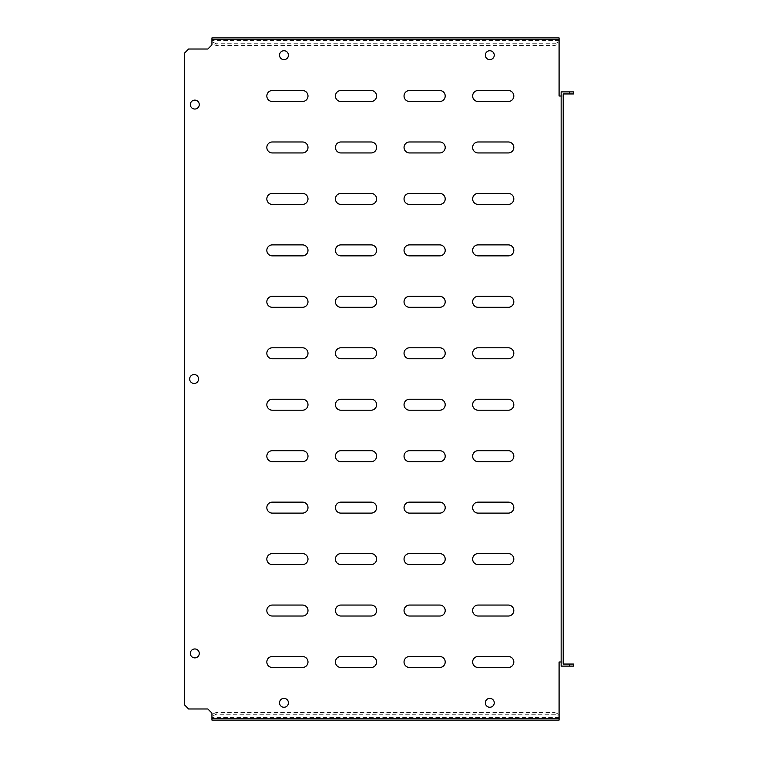 <?xml version="1.0" encoding="UTF-8"?>
<svg xmlns="http://www.w3.org/2000/svg" width="758" height="758" viewBox="0 0 758 758"><rect width="100%" height="100%" fill="white"/><g stroke="black" fill="none" stroke-linecap="round" stroke-linejoin="round"><path stroke-width="0.57" stroke-dasharray="3.79 2.84" d="M194.114 383.463A4.463 4.463 0 0 1 189.652 379A4.463 4.463 0 0 1 194.114 374.537A4.463 4.463 0 0 1 198.568 379A4.463 4.463 0 0 1 194.114 383.463M194.797 109.038A4.463 4.463 0 0 1 190.334 104.585A4.463 4.463 0 0 1 194.797 100.122A4.463 4.463 0 0 1 199.259 104.585A4.463 4.463 0 0 1 194.797 109.038M194.797 657.878A4.463 4.463 0 0 1 190.334 653.415A4.463 4.463 0 0 1 194.797 648.962A4.463 4.463 0 0 1 199.259 653.415A4.463 4.463 0 0 1 194.797 657.878M283.985 59.645A4.463 4.463 0 0 1 279.522 55.182A4.463 4.463 0 0 1 283.985 50.729A4.463 4.463 0 0 1 288.438 55.182A4.463 4.463 0 0 1 283.985 59.645M489.801 59.645A4.463 4.463 0 0 1 485.338 55.182A4.463 4.463 0 0 1 489.801 50.729A4.463 4.463 0 0 1 494.254 55.182A4.463 4.463 0 0 1 489.801 59.645M489.801 707.271A4.463 4.463 0 0 1 485.338 702.818A4.463 4.463 0 0 1 489.801 698.355A4.463 4.463 0 0 1 494.254 702.818A4.463 4.463 0 0 1 489.801 707.271M283.985 707.271A4.463 4.463 0 0 1 279.522 702.818A4.463 4.463 0 0 1 283.985 698.355A4.463 4.463 0 0 1 288.438 702.818A4.463 4.463 0 0 1 283.985 707.271M478.137 656.504L508.324 656.504A5.486 5.486 0 0 1 513.81 661.99A5.486 5.486 0 0 1 508.324 667.485L478.137 667.485A5.486 5.486 0 0 1 472.641 661.99A5.486 5.486 0 0 1 478.137 656.504M409.528 656.504L439.716 656.504A5.486 5.486 0 0 1 445.202 661.99A5.486 5.486 0 0 1 439.716 667.485L409.528 667.485A5.486 5.486 0 0 1 404.042 661.99A5.486 5.486 0 0 1 409.528 656.504M340.92 656.504L371.107 656.504A5.486 5.486 0 0 1 376.603 661.99A5.486 5.486 0 0 1 371.107 667.485L340.92 667.485A5.486 5.486 0 0 1 335.434 661.99A5.486 5.486 0 0 1 340.92 656.504M272.321 656.504L302.508 656.504A5.486 5.486 0 0 1 307.994 661.99A5.486 5.486 0 0 1 302.508 667.485L272.321 667.485A5.486 5.486 0 0 1 266.835 661.99A5.486 5.486 0 0 1 272.321 656.504M478.137 605.055L508.324 605.055A5.486 5.486 0 0 1 513.81 610.541A5.486 5.486 0 0 1 508.324 616.027L478.137 616.027A5.486 5.486 0 0 1 472.641 610.541A5.486 5.486 0 0 1 478.137 605.055M409.528 605.055L439.716 605.055A5.486 5.486 0 0 1 445.202 610.541A5.486 5.486 0 0 1 439.716 616.027L409.528 616.027A5.486 5.486 0 0 1 404.042 610.541A5.486 5.486 0 0 1 409.528 605.055M340.92 605.055L371.107 605.055A5.486 5.486 0 0 1 376.603 610.541A5.486 5.486 0 0 1 371.107 616.027L340.92 616.027A5.486 5.486 0 0 1 335.434 610.541A5.486 5.486 0 0 1 340.92 605.055M272.321 605.055L302.508 605.055A5.486 5.486 0 0 1 307.994 610.541A5.486 5.486 0 0 1 302.508 616.027L272.321 616.027A5.486 5.486 0 0 1 266.835 610.541A5.486 5.486 0 0 1 272.321 605.055M478.137 553.596L508.324 553.596A5.486 5.486 0 0 1 513.81 559.091A5.486 5.486 0 0 1 508.324 564.577L478.137 564.577A5.486 5.486 0 0 1 472.641 559.091A5.486 5.486 0 0 1 478.137 553.596M409.528 553.596L439.716 553.596A5.486 5.486 0 0 1 445.202 559.091A5.486 5.486 0 0 1 439.716 564.577L409.528 564.577A5.486 5.486 0 0 1 404.042 559.091A5.486 5.486 0 0 1 409.528 553.596M340.92 553.596L371.107 553.596A5.486 5.486 0 0 1 376.603 559.091A5.486 5.486 0 0 1 371.107 564.577L340.92 564.577A5.486 5.486 0 0 1 335.434 559.091A5.486 5.486 0 0 1 340.92 553.596M272.321 553.596L302.508 553.596A5.486 5.486 0 0 1 307.994 559.091A5.486 5.486 0 0 1 302.508 564.577L272.321 564.577A5.486 5.486 0 0 1 266.835 559.091A5.486 5.486 0 0 1 272.321 553.596M478.137 502.147L508.324 502.147A5.486 5.486 0 0 1 513.81 507.633A5.486 5.486 0 0 1 508.324 513.119L478.137 513.119A5.486 5.486 0 0 1 472.641 507.633A5.486 5.486 0 0 1 478.137 502.147M409.528 502.147L439.716 502.147A5.486 5.486 0 0 1 445.202 507.633A5.486 5.486 0 0 1 439.716 513.119L409.528 513.119A5.486 5.486 0 0 1 404.042 507.633A5.486 5.486 0 0 1 409.528 502.147M340.92 502.147L371.107 502.147A5.486 5.486 0 0 1 376.603 507.633A5.486 5.486 0 0 1 371.107 513.119L340.92 513.119A5.486 5.486 0 0 1 335.434 507.633A5.486 5.486 0 0 1 340.92 502.147M272.321 502.147L302.508 502.147A5.486 5.486 0 0 1 307.994 507.633A5.486 5.486 0 0 1 302.508 513.119L272.321 513.119A5.486 5.486 0 0 1 266.835 507.633A5.486 5.486 0 0 1 272.321 502.147M478.137 450.688L508.324 450.688A5.486 5.486 0 0 1 513.81 456.183A5.486 5.486 0 0 1 508.324 461.669L478.137 461.669A5.486 5.486 0 0 1 472.641 456.183A5.486 5.486 0 0 1 478.137 450.688M409.528 450.688L439.716 450.688A5.486 5.486 0 0 1 445.202 456.183A5.486 5.486 0 0 1 439.716 461.669L409.528 461.669A5.486 5.486 0 0 1 404.042 456.183A5.486 5.486 0 0 1 409.528 450.688M340.92 450.688L371.107 450.688A5.486 5.486 0 0 1 376.603 456.183A5.486 5.486 0 0 1 371.107 461.669L340.92 461.669A5.486 5.486 0 0 1 335.434 456.183A5.486 5.486 0 0 1 340.92 450.688M272.321 450.688L302.508 450.688A5.486 5.486 0 0 1 307.994 456.183A5.486 5.486 0 0 1 302.508 461.669L272.321 461.669A5.486 5.486 0 0 1 266.835 456.183A5.486 5.486 0 0 1 272.321 450.688M478.137 399.239L508.324 399.239A5.486 5.486 0 0 1 513.81 404.725A5.486 5.486 0 0 1 508.324 410.211L478.137 410.211A5.486 5.486 0 0 1 472.641 404.725A5.486 5.486 0 0 1 478.137 399.239M409.528 399.239L439.716 399.239A5.486 5.486 0 0 1 445.202 404.725A5.486 5.486 0 0 1 439.716 410.211L409.528 410.211A5.486 5.486 0 0 1 404.042 404.725A5.486 5.486 0 0 1 409.528 399.239M340.92 399.239L371.107 399.239A5.486 5.486 0 0 1 376.603 404.725A5.486 5.486 0 0 1 371.107 410.211L340.92 410.211A5.486 5.486 0 0 1 335.434 404.725A5.486 5.486 0 0 1 340.92 399.239M272.321 399.239L302.508 399.239A5.486 5.486 0 0 1 307.994 404.725A5.486 5.486 0 0 1 302.508 410.211L272.321 410.211A5.486 5.486 0 0 1 266.835 404.725A5.486 5.486 0 0 1 272.321 399.239M478.137 347.789L508.324 347.789A5.486 5.486 0 0 1 513.81 353.275A5.486 5.486 0 0 1 508.324 358.761L478.137 358.761A5.486 5.486 0 0 1 472.641 353.275A5.486 5.486 0 0 1 478.137 347.789M409.528 347.789L439.716 347.789A5.486 5.486 0 0 1 445.202 353.275A5.486 5.486 0 0 1 439.716 358.761L409.528 358.761A5.486 5.486 0 0 1 404.042 353.275A5.486 5.486 0 0 1 409.528 347.789M340.92 347.789L371.107 347.789A5.486 5.486 0 0 1 376.603 353.275A5.486 5.486 0 0 1 371.107 358.761L340.92 358.761A5.486 5.486 0 0 1 335.434 353.275A5.486 5.486 0 0 1 340.92 347.789M272.321 347.789L302.508 347.789A5.486 5.486 0 0 1 307.994 353.275A5.486 5.486 0 0 1 302.508 358.761L272.321 358.761A5.486 5.486 0 0 1 266.835 353.275A5.486 5.486 0 0 1 272.321 347.789M478.137 296.331L508.324 296.331A5.486 5.486 0 0 1 513.81 301.817A5.486 5.486 0 0 1 508.324 307.312L478.137 307.312A5.486 5.486 0 0 1 472.641 301.817A5.486 5.486 0 0 1 478.137 296.331M409.528 296.331L439.716 296.331A5.486 5.486 0 0 1 445.202 301.817A5.486 5.486 0 0 1 439.716 307.312L409.528 307.312A5.486 5.486 0 0 1 404.042 301.817A5.486 5.486 0 0 1 409.528 296.331M340.92 296.331L371.107 296.331A5.486 5.486 0 0 1 376.603 301.817A5.486 5.486 0 0 1 371.107 307.312L340.92 307.312A5.486 5.486 0 0 1 335.434 301.817A5.486 5.486 0 0 1 340.92 296.331M272.321 296.331L302.508 296.331A5.486 5.486 0 0 1 307.994 301.817A5.486 5.486 0 0 1 302.508 307.312L272.321 307.312A5.486 5.486 0 0 1 266.835 301.817A5.486 5.486 0 0 1 272.321 296.331M478.137 244.881L508.324 244.881A5.486 5.486 0 0 1 513.81 250.367A5.486 5.486 0 0 1 508.324 255.853L478.137 255.853A5.486 5.486 0 0 1 472.641 250.367A5.486 5.486 0 0 1 478.137 244.881M409.528 244.881L439.716 244.881A5.486 5.486 0 0 1 445.202 250.367A5.486 5.486 0 0 1 439.716 255.853L409.528 255.853A5.486 5.486 0 0 1 404.042 250.367A5.486 5.486 0 0 1 409.528 244.881M340.92 244.881L371.107 244.881A5.486 5.486 0 0 1 376.603 250.367A5.486 5.486 0 0 1 371.107 255.853L340.92 255.853A5.486 5.486 0 0 1 335.434 250.367A5.486 5.486 0 0 1 340.92 244.881M272.321 244.881L302.508 244.881A5.486 5.486 0 0 1 307.994 250.367A5.486 5.486 0 0 1 302.508 255.853L272.321 255.853A5.486 5.486 0 0 1 266.835 250.367A5.486 5.486 0 0 1 272.321 244.881M478.137 193.423L508.324 193.423A5.486 5.486 0 0 1 513.81 198.909A5.486 5.486 0 0 1 508.324 204.404L478.137 204.404A5.486 5.486 0 0 1 472.641 198.909A5.486 5.486 0 0 1 478.137 193.423M409.528 193.423L439.716 193.423A5.486 5.486 0 0 1 445.202 198.909A5.486 5.486 0 0 1 439.716 204.404L409.528 204.404A5.486 5.486 0 0 1 404.042 198.909A5.486 5.486 0 0 1 409.528 193.423M340.92 193.423L371.107 193.423A5.486 5.486 0 0 1 376.603 198.909A5.486 5.486 0 0 1 371.107 204.404L340.92 204.404A5.486 5.486 0 0 1 335.434 198.909A5.486 5.486 0 0 1 340.92 193.423M272.321 193.423L302.508 193.423A5.486 5.486 0 0 1 307.994 198.909A5.486 5.486 0 0 1 302.508 204.404L272.321 204.404A5.486 5.486 0 0 1 266.835 198.909A5.486 5.486 0 0 1 272.321 193.423M478.137 141.973L508.324 141.973A5.486 5.486 0 0 1 513.81 147.459A5.486 5.486 0 0 1 508.324 152.945L478.137 152.945A5.486 5.486 0 0 1 472.641 147.459A5.486 5.486 0 0 1 478.137 141.973M409.528 141.973L439.716 141.973A5.486 5.486 0 0 1 445.202 147.459A5.486 5.486 0 0 1 439.716 152.945L409.528 152.945A5.486 5.486 0 0 1 404.042 147.459A5.486 5.486 0 0 1 409.528 141.973M340.92 141.973L371.107 141.973A5.486 5.486 0 0 1 376.603 147.459A5.486 5.486 0 0 1 371.107 152.945L340.92 152.945A5.486 5.486 0 0 1 335.434 147.459A5.486 5.486 0 0 1 340.92 141.973M272.321 141.973L302.508 141.973A5.486 5.486 0 0 1 307.994 147.459A5.486 5.486 0 0 1 302.508 152.945L272.321 152.945A5.486 5.486 0 0 1 266.835 147.459A5.486 5.486 0 0 1 272.321 141.973M478.137 90.515L508.324 90.515A5.486 5.486 0 0 1 513.81 96.01A5.486 5.486 0 0 1 508.324 101.496L478.137 101.496A5.486 5.486 0 0 1 472.641 96.01A5.486 5.486 0 0 1 478.137 90.515M409.528 90.515L439.716 90.515A5.486 5.486 0 0 1 445.202 96.01A5.486 5.486 0 0 1 439.716 101.496L409.528 101.496A5.486 5.486 0 0 1 404.042 96.01A5.486 5.486 0 0 1 409.528 90.515M563.203 96.01L559.091 96.01L559.091 40.458L211.946 40.458L211.946 44.893L207.834 49.014L188.619 49.014L184.507 53.126L184.507 704.874L188.619 708.986L207.834 708.986L211.946 713.107L211.946 717.542L559.091 717.542L559.091 661.99L563.203 661.99L563.203 93.945L573.493 93.945L573.493 91.889L569.381 91.889L569.381 93.945M371.107 90.515A5.486 5.486 0 0 1 376.603 96.01A5.486 5.486 0 0 1 371.107 101.496L340.92 101.496A5.486 5.486 0 0 1 335.434 96.01A5.486 5.486 0 0 1 340.92 90.515L371.107 90.515M302.508 90.515A5.486 5.486 0 0 1 307.994 96.01A5.486 5.486 0 0 1 302.508 101.496L272.321 101.496A5.486 5.486 0 0 1 266.835 96.01A5.486 5.486 0 0 1 272.321 90.515L302.508 90.515M563.203 661.99L563.203 664.055L569.381 664.055L569.381 666.111L561.147 666.111L561.147 661.99L563.203 661.99L561.147 661.99L561.147 91.889L569.381 91.889M569.381 666.111L573.493 666.111L573.493 664.055L569.381 664.055M211.946 717.542L211.946 714.519L211.946 716.301L216.068 714.244L554.97 714.244L559.091 716.301L559.091 714.519L559.091 720.1M559.091 716.348L559.091 717.542M211.946 716.348L211.946 720.1M559.091 716.301L559.091 718.129M211.946 718.129L211.946 716.301M559.091 714.519L554.97 712.463L554.97 714.244M216.068 714.244L216.068 712.463L554.97 712.463M216.068 712.463L211.946 714.519M211.946 40.458L211.946 37.9M211.946 39.871L211.946 43.481L216.068 45.537L554.97 45.537L559.091 43.481L559.091 37.9M559.091 41.652L559.091 40.458M559.091 43.481L559.091 39.871M211.946 41.652L211.946 43.481M559.091 41.699L554.97 43.756L554.97 45.537M216.068 45.537L216.068 43.756L554.97 43.756M216.068 43.756L211.946 41.699"/><path stroke-width="1.14" d="M194.114 374.537A4.463 4.463 0 0 0 189.652 379A4.463 4.463 0 0 0 194.114 383.463A4.463 4.463 0 0 0 198.568 379A4.463 4.463 0 0 0 194.114 374.537M194.797 100.122A4.463 4.463 0 0 0 190.334 104.585A4.463 4.463 0 0 0 194.797 109.038A4.463 4.463 0 0 0 199.259 104.585A4.463 4.463 0 0 0 194.797 100.122M194.797 648.962A4.463 4.463 0 0 0 190.334 653.415A4.463 4.463 0 0 0 194.797 657.878A4.463 4.463 0 0 0 199.259 653.415A4.463 4.463 0 0 0 194.797 648.962M283.985 50.729A4.463 4.463 0 0 0 279.522 55.182A4.463 4.463 0 0 0 283.985 59.645A4.463 4.463 0 0 0 288.438 55.182A4.463 4.463 0 0 0 283.985 50.729M489.801 50.729A4.463 4.463 0 0 0 485.338 55.182A4.463 4.463 0 0 0 489.801 59.645A4.463 4.463 0 0 0 494.254 55.182A4.463 4.463 0 0 0 489.801 50.729M489.801 698.355A4.463 4.463 0 0 0 485.338 702.818A4.463 4.463 0 0 0 489.801 707.271A4.463 4.463 0 0 0 494.254 702.818A4.463 4.463 0 0 0 489.801 698.355M283.985 698.355A4.463 4.463 0 0 0 279.522 702.818A4.463 4.463 0 0 0 283.985 707.271A4.463 4.463 0 0 0 288.438 702.818A4.463 4.463 0 0 0 283.985 698.355M508.324 656.504L478.137 656.504A5.486 5.486 0 0 0 472.641 661.99A5.486 5.486 0 0 0 478.137 667.485L508.324 667.485A5.486 5.486 0 0 0 513.81 661.99A5.486 5.486 0 0 0 508.324 656.504M439.716 656.504L409.528 656.504A5.486 5.486 0 0 0 404.042 661.99A5.486 5.486 0 0 0 409.528 667.485L439.716 667.485A5.486 5.486 0 0 0 445.202 661.99A5.486 5.486 0 0 0 439.716 656.504M371.107 656.504L340.92 656.504A5.486 5.486 0 0 0 335.434 661.99A5.486 5.486 0 0 0 340.92 667.485L371.107 667.485A5.486 5.486 0 0 0 376.603 661.99A5.486 5.486 0 0 0 371.107 656.504M302.508 656.504L272.321 656.504A5.486 5.486 0 0 0 266.835 661.99A5.486 5.486 0 0 0 272.321 667.485L302.508 667.485A5.486 5.486 0 0 0 307.994 661.99A5.486 5.486 0 0 0 302.508 656.504M508.324 605.055L478.137 605.055A5.486 5.486 0 0 0 472.641 610.541A5.486 5.486 0 0 0 478.137 616.027L508.324 616.027A5.486 5.486 0 0 0 513.81 610.541A5.486 5.486 0 0 0 508.324 605.055M439.716 605.055L409.528 605.055A5.486 5.486 0 0 0 404.042 610.541A5.486 5.486 0 0 0 409.528 616.027L439.716 616.027A5.486 5.486 0 0 0 445.202 610.541A5.486 5.486 0 0 0 439.716 605.055M371.107 605.055L340.92 605.055A5.486 5.486 0 0 0 335.434 610.541A5.486 5.486 0 0 0 340.92 616.027L371.107 616.027A5.486 5.486 0 0 0 376.603 610.541A5.486 5.486 0 0 0 371.107 605.055M302.508 605.055L272.321 605.055A5.486 5.486 0 0 0 266.835 610.541A5.486 5.486 0 0 0 272.321 616.027L302.508 616.027A5.486 5.486 0 0 0 307.994 610.541A5.486 5.486 0 0 0 302.508 605.055M508.324 553.596L478.137 553.596A5.486 5.486 0 0 0 472.641 559.091A5.486 5.486 0 0 0 478.137 564.577L508.324 564.577A5.486 5.486 0 0 0 513.81 559.091A5.486 5.486 0 0 0 508.324 553.596M439.716 553.596L409.528 553.596A5.486 5.486 0 0 0 404.042 559.091A5.486 5.486 0 0 0 409.528 564.577L439.716 564.577A5.486 5.486 0 0 0 445.202 559.091A5.486 5.486 0 0 0 439.716 553.596M371.107 553.596L340.92 553.596A5.486 5.486 0 0 0 335.434 559.091A5.486 5.486 0 0 0 340.92 564.577L371.107 564.577A5.486 5.486 0 0 0 376.603 559.091A5.486 5.486 0 0 0 371.107 553.596M302.508 553.596L272.321 553.596A5.486 5.486 0 0 0 266.835 559.091A5.486 5.486 0 0 0 272.321 564.577L302.508 564.577A5.486 5.486 0 0 0 307.994 559.091A5.486 5.486 0 0 0 302.508 553.596M508.324 502.147L478.137 502.147A5.486 5.486 0 0 0 472.641 507.633A5.486 5.486 0 0 0 478.137 513.119L508.324 513.119A5.486 5.486 0 0 0 513.81 507.633A5.486 5.486 0 0 0 508.324 502.147M439.716 502.147L409.528 502.147A5.486 5.486 0 0 0 404.042 507.633A5.486 5.486 0 0 0 409.528 513.119L439.716 513.119A5.486 5.486 0 0 0 445.202 507.633A5.486 5.486 0 0 0 439.716 502.147M371.107 502.147L340.92 502.147A5.486 5.486 0 0 0 335.434 507.633A5.486 5.486 0 0 0 340.92 513.119L371.107 513.119A5.486 5.486 0 0 0 376.603 507.633A5.486 5.486 0 0 0 371.107 502.147M302.508 502.147L272.321 502.147A5.486 5.486 0 0 0 266.835 507.633A5.486 5.486 0 0 0 272.321 513.119L302.508 513.119A5.486 5.486 0 0 0 307.994 507.633A5.486 5.486 0 0 0 302.508 502.147M508.324 450.688L478.137 450.688A5.486 5.486 0 0 0 472.641 456.183A5.486 5.486 0 0 0 478.137 461.669L508.324 461.669A5.486 5.486 0 0 0 513.81 456.183A5.486 5.486 0 0 0 508.324 450.688M439.716 450.688L409.528 450.688A5.486 5.486 0 0 0 404.042 456.183A5.486 5.486 0 0 0 409.528 461.669L439.716 461.669A5.486 5.486 0 0 0 445.202 456.183A5.486 5.486 0 0 0 439.716 450.688M371.107 450.688L340.92 450.688A5.486 5.486 0 0 0 335.434 456.183A5.486 5.486 0 0 0 340.92 461.669L371.107 461.669A5.486 5.486 0 0 0 376.603 456.183A5.486 5.486 0 0 0 371.107 450.688M302.508 450.688L272.321 450.688A5.486 5.486 0 0 0 266.835 456.183A5.486 5.486 0 0 0 272.321 461.669L302.508 461.669A5.486 5.486 0 0 0 307.994 456.183A5.486 5.486 0 0 0 302.508 450.688M508.324 399.239L478.137 399.239A5.486 5.486 0 0 0 472.641 404.725A5.486 5.486 0 0 0 478.137 410.211L508.324 410.211A5.486 5.486 0 0 0 513.81 404.725A5.486 5.486 0 0 0 508.324 399.239M439.716 399.239L409.528 399.239A5.486 5.486 0 0 0 404.042 404.725A5.486 5.486 0 0 0 409.528 410.211L439.716 410.211A5.486 5.486 0 0 0 445.202 404.725A5.486 5.486 0 0 0 439.716 399.239M371.107 399.239L340.92 399.239A5.486 5.486 0 0 0 335.434 404.725A5.486 5.486 0 0 0 340.92 410.211L371.107 410.211A5.486 5.486 0 0 0 376.603 404.725A5.486 5.486 0 0 0 371.107 399.239M302.508 399.239L272.321 399.239A5.486 5.486 0 0 0 266.835 404.725A5.486 5.486 0 0 0 272.321 410.211L302.508 410.211A5.486 5.486 0 0 0 307.994 404.725A5.486 5.486 0 0 0 302.508 399.239M508.324 347.789L478.137 347.789A5.486 5.486 0 0 0 472.641 353.275A5.486 5.486 0 0 0 478.137 358.761L508.324 358.761A5.486 5.486 0 0 0 513.81 353.275A5.486 5.486 0 0 0 508.324 347.789M439.716 347.789L409.528 347.789A5.486 5.486 0 0 0 404.042 353.275A5.486 5.486 0 0 0 409.528 358.761L439.716 358.761A5.486 5.486 0 0 0 445.202 353.275A5.486 5.486 0 0 0 439.716 347.789M371.107 347.789L340.92 347.789A5.486 5.486 0 0 0 335.434 353.275A5.486 5.486 0 0 0 340.92 358.761L371.107 358.761A5.486 5.486 0 0 0 376.603 353.275A5.486 5.486 0 0 0 371.107 347.789M302.508 347.789L272.321 347.789A5.486 5.486 0 0 0 266.835 353.275A5.486 5.486 0 0 0 272.321 358.761L302.508 358.761A5.486 5.486 0 0 0 307.994 353.275A5.486 5.486 0 0 0 302.508 347.789M508.324 296.331L478.137 296.331A5.486 5.486 0 0 0 472.641 301.817A5.486 5.486 0 0 0 478.137 307.312L508.324 307.312A5.486 5.486 0 0 0 513.81 301.817A5.486 5.486 0 0 0 508.324 296.331M439.716 296.331L409.528 296.331A5.486 5.486 0 0 0 404.042 301.817A5.486 5.486 0 0 0 409.528 307.312L439.716 307.312A5.486 5.486 0 0 0 445.202 301.817A5.486 5.486 0 0 0 439.716 296.331M371.107 296.331L340.92 296.331A5.486 5.486 0 0 0 335.434 301.817A5.486 5.486 0 0 0 340.92 307.312L371.107 307.312A5.486 5.486 0 0 0 376.603 301.817A5.486 5.486 0 0 0 371.107 296.331M302.508 296.331L272.321 296.331A5.486 5.486 0 0 0 266.835 301.817A5.486 5.486 0 0 0 272.321 307.312L302.508 307.312A5.486 5.486 0 0 0 307.994 301.817A5.486 5.486 0 0 0 302.508 296.331M508.324 244.881L478.137 244.881A5.486 5.486 0 0 0 472.641 250.367A5.486 5.486 0 0 0 478.137 255.853L508.324 255.853A5.486 5.486 0 0 0 513.81 250.367A5.486 5.486 0 0 0 508.324 244.881M439.716 244.881L409.528 244.881A5.486 5.486 0 0 0 404.042 250.367A5.486 5.486 0 0 0 409.528 255.853L439.716 255.853A5.486 5.486 0 0 0 445.202 250.367A5.486 5.486 0 0 0 439.716 244.881M371.107 244.881L340.92 244.881A5.486 5.486 0 0 0 335.434 250.367A5.486 5.486 0 0 0 340.92 255.853L371.107 255.853A5.486 5.486 0 0 0 376.603 250.367A5.486 5.486 0 0 0 371.107 244.881M302.508 244.881L272.321 244.881A5.486 5.486 0 0 0 266.835 250.367A5.486 5.486 0 0 0 272.321 255.853L302.508 255.853A5.486 5.486 0 0 0 307.994 250.367A5.486 5.486 0 0 0 302.508 244.881M508.324 193.423L478.137 193.423A5.486 5.486 0 0 0 472.641 198.909A5.486 5.486 0 0 0 478.137 204.404L508.324 204.404A5.486 5.486 0 0 0 513.81 198.909A5.486 5.486 0 0 0 508.324 193.423M439.716 193.423L409.528 193.423A5.486 5.486 0 0 0 404.042 198.909A5.486 5.486 0 0 0 409.528 204.404L439.716 204.404A5.486 5.486 0 0 0 445.202 198.909A5.486 5.486 0 0 0 439.716 193.423M371.107 193.423L340.92 193.423A5.486 5.486 0 0 0 335.434 198.909A5.486 5.486 0 0 0 340.92 204.404L371.107 204.404A5.486 5.486 0 0 0 376.603 198.909A5.486 5.486 0 0 0 371.107 193.423M302.508 193.423L272.321 193.423A5.486 5.486 0 0 0 266.835 198.909A5.486 5.486 0 0 0 272.321 204.404L302.508 204.404A5.486 5.486 0 0 0 307.994 198.909A5.486 5.486 0 0 0 302.508 193.423M508.324 141.973L478.137 141.973A5.486 5.486 0 0 0 472.641 147.459A5.486 5.486 0 0 0 478.137 152.945L508.324 152.945A5.486 5.486 0 0 0 513.81 147.459A5.486 5.486 0 0 0 508.324 141.973M439.716 141.973L409.528 141.973A5.486 5.486 0 0 0 404.042 147.459A5.486 5.486 0 0 0 409.528 152.945L439.716 152.945A5.486 5.486 0 0 0 445.202 147.459A5.486 5.486 0 0 0 439.716 141.973M371.107 141.973L340.92 141.973A5.486 5.486 0 0 0 335.434 147.459A5.486 5.486 0 0 0 340.92 152.945L371.107 152.945A5.486 5.486 0 0 0 376.603 147.459A5.486 5.486 0 0 0 371.107 141.973M302.508 141.973L272.321 141.973A5.486 5.486 0 0 0 266.835 147.459A5.486 5.486 0 0 0 272.321 152.945L302.508 152.945A5.486 5.486 0 0 0 307.994 147.459A5.486 5.486 0 0 0 302.508 141.973M508.324 90.515L478.137 90.515A5.486 5.486 0 0 0 472.641 96.01A5.486 5.486 0 0 0 478.137 101.496L508.324 101.496A5.486 5.486 0 0 0 513.81 96.01A5.486 5.486 0 0 0 508.324 90.515M439.716 90.515L409.528 90.515A5.486 5.486 0 0 0 404.042 96.01A5.486 5.486 0 0 0 409.528 101.496L439.716 101.496A5.486 5.486 0 0 0 445.202 96.01A5.486 5.486 0 0 0 439.716 90.515M561.147 661.99L559.091 661.99L559.091 720.1L211.946 720.1L211.946 718.357L559.091 718.357M211.946 718.357L211.946 713.107L207.834 708.986L188.619 708.986L184.507 704.874L184.507 53.126L188.619 49.014L207.834 49.014L211.946 44.893L211.946 37.9L559.091 37.9L559.091 39.643L211.946 39.643M559.091 39.643L559.091 96.01L561.147 96.01M371.107 90.515L340.92 90.515A5.486 5.486 0 0 0 335.434 96.01A5.486 5.486 0 0 0 340.92 101.496L371.107 101.496A5.486 5.486 0 0 0 376.603 96.01A5.486 5.486 0 0 0 371.107 90.515M302.508 90.515L272.321 90.515A5.486 5.486 0 0 0 266.835 96.01A5.486 5.486 0 0 0 272.321 101.496L302.508 101.496A5.486 5.486 0 0 0 307.994 96.01A5.486 5.486 0 0 0 302.508 90.515M563.203 95.319L563.203 93.945L569.381 93.945L569.381 91.889L561.147 91.889L561.147 666.111L569.381 666.111L569.381 664.055L563.203 664.055L563.203 95.319M569.381 664.055L573.493 664.055L573.493 666.111L569.381 666.111M569.381 91.889L573.493 91.889L573.493 93.945L569.381 93.945"/></g></svg>
